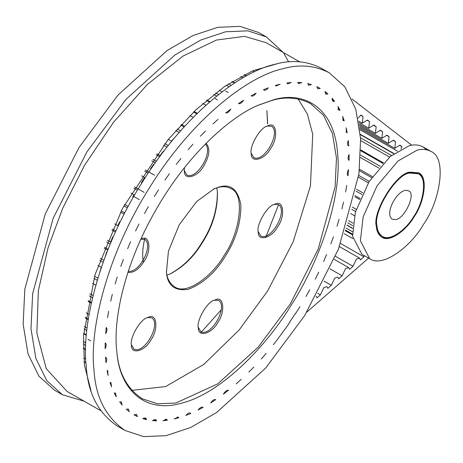 <?xml version="1.0" encoding="UTF-8"?>
<svg xmlns="http://www.w3.org/2000/svg" width="463" height="463" viewBox="0 0 463 463"><rect width="100%" height="100%" fill="white"/><g stroke="black" fill="none" stroke-linecap="round" stroke-linejoin="round"><path stroke-width="0.69" d="M395.906 219.555L392.219 219.242C383.665 213.449 398.973 186.271 408.389 190.889C416.48 192.556 405.142 218.345 395.906 219.555M410.027 173.075C396.988 172.93 372.738 211.707 377.015 225.857C377.299 230.597 379.116 234.104 382.455 236.373C390.228 241.871 406.821 228.878 413.876 216.267C423.344 203.095 427.841 177.526 418.158 173.764L410.027 173.075M417.377 173.318L409.24 172.63L406.572 173.544M376.355 226.5C376.824 230.753 378.595 233.89 381.674 235.927M418.28 172.658C421.168 174.47 422.898 177.977 423.471 183.186M393.255 236.142C388.579 238.295 384.678 238.59 381.553 237.027M410.305 172.161L418.674 172.867C428.628 176.739 424.004 203.037 414.263 216.586C407.006 229.561 389.939 242.919 381.946 237.27C378.508 234.932 376.645 231.326 376.35 226.448C371.951 211.898 396.895 172.01 410.305 172.161M416.966 150.226L398.035 160.979L377.044 185.866L363.212 216.661L360.382 240.708L369.711 258.736C383.023 268.158 411.474 245.888 423.564 224.271C439.804 201.683 447.507 157.854 430.914 151.407C426.585 149.196 421.938 148.802 416.966 150.226M426.655 149.792L423.084 146.939C418.755 144.722 414.107 144.334 409.136 145.758L390.205 156.511L369.214 181.398L355.381 212.187L352.551 236.234L361.881 254.268M257.804 105.425L272.163 100.349C285.827 96.431 298.612 97.514 310.517 103.59L323.452 115.206L332.451 133.604L336.468 158.091L335.09 187.017L318.197 249.129L290.307 303.971L258.186 347.169L217.749 383.85L175.934 403.018L157.542 403.8L142.205 398.753C127.215 388.752 118.771 373.3 116.884 352.395M273.222 99.881L258.29 105.205C228.317 117.544 184.679 158.051 154.729 211.996C124.096 265.64 113.198 319.939 116.67 350.207L116.931 352.789C119.564 386.698 142.592 414.86 182.503 402.937C221.962 392.56 266.757 345.687 291.482 304.735C317.728 264.275 342.325 199.327 337.579 153.01C333.979 105.662 302.281 90.974 273.222 99.881M298.103 99.013L307.334 113.973L312.722 134.195L310.447 185.952L293.102 241.981L267.597 291.007L239.232 329.887L203.766 364.439L165.685 386.553L131.868 390.355M282.661 68.808C248.724 76.007 192.307 118.32 149.59 187.602C106.062 256.218 89.162 331.155 94.047 370.406C95.667 397.497 106.033 417.528 125.137 430.509L143.733 436.626L166.026 435.677L190.843 427.418L216.707 412.44L265.727 367.987L304.66 315.616L338.465 249.146L358.941 173.856L360.613 138.796L355.746 109.118L344.831 86.812L329.152 72.737C314.73 65.364 299.231 64.056 282.661 68.808M178.77 417.776L174.14 418.986L178.232 417.146L178.77 417.776L177.277 416.926M189.737 412.915L190.744 413.488L185.912 415.415C187.943 413.008 189.552 412.365 190.744 413.488L190.357 413.123M202.597 407.133L203.112 407.423L198.141 410.05C200.085 407.475 201.741 406.595 203.112 407.423L202.904 407.266M215.746 399.65L210.682 402.949C212.523 400.229 214.207 399.129 215.746 399.65M228.502 390.257L223.409 394.192C225.122 391.357 226.818 390.049 228.502 390.257M241.246 379.347L236.176 383.873L241.246 379.347M253.834 367.032L248.839 372.102L253.834 367.032M266.127 353.46L261.271 359.016L266.127 353.46M277.997 338.766L273.32 344.75L277.997 338.766M289.306 323.116L284.872 329.459L289.306 323.116M299.937 306.685L295.788 313.324L299.937 306.685M309.764 289.653L305.95 296.505L309.764 289.653M318.694 272.203L315.251 279.201L318.694 272.203M326.618 254.523L323.585 261.589L326.618 254.523M333.447 236.819L330.86 243.868L333.447 236.819M339.119 219.271L337 226.233L339.119 219.271M343.558 202.076L341.937 208.877L343.558 202.076M346.723 185.426L345.618 191.989L346.723 185.426M348.575 169.504L347.997 175.755C346.88 174.528 347.071 172.444 348.575 169.504M349.102 154.48L349.05 160.348C347.748 159.411 347.765 157.455 349.102 154.48M348.06 145.538L348.772 145.949C347.296 145.313 347.134 143.501 348.286 140.515L348.772 145.949L348.425 145.822M346.15 127.776L347.157 132.702L346.527 132.551L346.15 127.776M342.707 116.387L344.235 120.756L343.28 120.629L342.707 116.387M337.996 106.484L340.021 110.246L338.719 110.194L337.996 106.484M332.069 98.168L334.575 101.287L332.897 101.362L332.069 98.168M324.997 91.535L327.949 93.972L325.865 94.221L324.997 91.535M316.848 86.65L320.217 88.387L317.716 88.85L316.848 86.65M307.716 83.577L311.472 84.584L308.543 85.314L307.716 83.577M297.703 82.345L301.795 82.617L298.461 83.664L297.703 82.345M286.915 82.97L291.302 82.501L287.581 83.919L286.915 82.97M275.479 85.441L280.109 84.237L276.012 86.072L275.479 85.441M263.505 89.729L268.332 87.802C266.306 90.21 264.697 90.852 263.505 89.729L263.893 90.094M251.137 95.795L256.108 93.167C254.164 95.743 252.509 96.622 251.137 95.795L251.345 95.951M238.503 103.567L243.561 100.268C241.727 102.989 240.037 104.088 238.503 103.567M225.747 112.96L230.84 109.025C229.127 111.861 227.431 113.169 225.747 112.96M213.003 123.87L218.073 119.344L213.003 123.87M200.415 136.186L205.404 131.116L200.415 136.186M188.117 149.763L192.978 144.207L188.117 149.763M176.253 164.452L180.923 158.473L176.253 164.452M164.944 180.101L169.377 173.758L164.944 180.101M154.312 196.532L158.462 189.899L154.312 196.532M144.479 213.565L148.299 206.712L144.479 213.565M135.555 231.02L138.998 224.023L135.555 231.02M127.632 248.695L130.664 241.628L127.632 248.695M120.802 266.404L123.389 259.349L120.802 266.404M115.131 283.946L117.249 276.984L115.131 283.946M110.692 301.141L112.312 294.341L110.692 301.141M107.526 317.792L108.631 311.229L107.526 317.792M105.674 333.713L106.253 327.463C107.37 328.695 107.179 330.779 105.674 333.713M105.147 348.737L105.194 342.869C106.502 343.806 106.484 345.763 105.147 348.737M105.477 357.274C106.953 357.911 107.115 359.716 105.958 362.703L105.477 357.274L105.819 357.395M108.099 375.447L107.086 370.516L107.717 370.666L108.099 375.447M111.542 386.831L110.015 382.461L110.964 382.588L111.542 386.831M116.254 396.739L114.228 392.971L115.524 393.023L116.254 396.739M122.18 405.05L119.674 401.93L121.352 401.861L122.18 405.05M129.252 411.688L126.301 409.246L128.378 409.003L129.252 411.688M137.401 416.567L134.027 414.836L136.533 414.373L137.401 416.567L134.183 414.732M146.528 419.64L142.778 418.633L145.706 417.904L146.528 419.64L143.704 418.025M156.546 420.873L152.454 420.601L155.782 419.553L156.546 420.873L154.138 419.501M162.941 420.717L166.668 419.299L167.328 420.248L162.941 420.717M267.701 124.072L266.954 111.27M266.873 110.605L267.591 124.009M200.699 332.81L221.302 309.753M265.623 237.646L278.57 204.663M54.605 390.263L38.927 376.188L28.017 353.882L23.15 324.204L24.823 289.144L45.299 213.854L79.104 147.384L118.036 95.013L167.056 50.56L192.915 35.582L217.737 27.323L240.031 26.374L258.62 32.491M213.593 300.493L214.687 300.134L218.756 300.475C228.201 306.876 211.302 336.885 200.907 331.786L198.286 327.324M215.752 299.665L214.085 300.261C206.515 302.327 196.19 321.467 198.332 327.85C197.886 337.753 212.042 333.719 217.784 322.497C225.371 312.461 223.872 295.683 215.752 299.665M148.872 317.062L147.211 317.659C139.641 319.725 129.31 338.864 131.451 345.248C131.006 355.15 145.168 351.116 150.909 339.894C158.491 329.859 156.998 313.081 148.872 317.062M219.178 187.017L214.143 188.811L196.688 201.503L179.204 224.839L168.439 251.16L166.454 272.337C167.542 285.706 174.916 291.343 188.574 289.253C203.315 283.368 215.573 272.325 225.336 256.126C235.748 240.054 240.934 222.992 240.887 204.941C237.947 189.477 230.713 183.504 219.178 187.017M268.662 125.525L266.995 126.115C259.425 128.182 249.1 147.321 251.241 153.71C250.796 163.607 264.952 159.573 270.693 148.351C278.28 138.315 276.781 121.537 268.662 125.525M275.647 203.894L273.98 204.49C266.41 206.556 256.085 225.695 258.227 232.079C257.781 241.981 271.937 237.947 277.678 226.725C285.266 216.69 283.767 199.912 275.647 203.894M184.361 167.826L184.361 171.107C183.915 181.004 198.077 176.97 203.818 165.748C209.629 155.782 210.387 148.293 206.087 143.287M127.91 272.429C133.628 272.991 138.964 269.356 143.924 261.52C151.505 251.484 150.012 234.706 141.886 238.694M217.361 191.15C217.535 209.276 212.367 226.465 201.845 242.722C193.627 256.404 183.047 266.815 170.106 273.963M143.484 262.208C142.077 256.352 142.5 248.457 144.751 238.532M146.713 317.89L147.813 317.531L151.881 317.873C161.327 324.274 144.421 354.282 134.027 349.183L131.405 344.721M140.908 239.139L144.896 239.504C153.647 245.569 139.386 273.234 128.286 271.277M213.651 189.037L218.119 187.486C222.674 186.178 226.939 186.537 230.904 188.568C246.113 194.477 239.053 234.654 224.167 255.356C213.078 275.178 187.006 295.585 174.8 286.956C169.886 283.692 167.085 278.657 166.402 271.85M166.987 275.126L170.691 273.702C183.545 266.752 194.061 256.467 202.238 242.844C212.749 226.592 217.807 209.507 217.413 191.589L216.777 187.874M205.306 144.08C213.617 151.737 197.006 179.876 186.936 175.037L184.315 170.575M266.503 126.353L267.597 125.988L271.665 126.335C281.11 132.731 264.211 162.739 253.817 157.64L251.195 153.178M273.488 204.727L274.582 204.362L278.651 204.71C288.096 211.105 271.196 241.113 260.802 236.014L258.18 231.552M288.657 61.892L283.761 53.297M283.159 52.417L266.457 36.959L247.861 30.842L225.568 31.791L200.751 40.05L174.887 55.028L125.867 99.487L86.934 151.852L53.129 218.322L32.653 293.611L30.98 328.672L35.848 358.35L46.757 380.655L62.441 394.731L84.15 401.195M165.372 419.131L167.328 420.248M327.949 93.972L324.962 92.264M334.575 101.287L331.994 99.811M340.021 110.246L337.88 109.025M344.235 120.756L342.551 119.795M347.157 132.702L345.954 132.013M117.307 426.041C98.202 413.06 87.837 393.029 86.216 365.938C81.332 326.681 98.231 251.75 141.753 183.134C184.471 113.846 240.893 71.539 274.831 64.34C291.401 59.588 306.9 60.896 321.322 68.269M295.55 313.185L289.126 323.018M284.745 329.39L277.979 338.76M367.257 120.328L369.515 121.613L368.727 128.176L373.913 125.016L376.164 126.758L375.371 133.315L380.557 130.161L382.623 131.752L381.83 138.315L387.022 135.155L389.082 136.753L388.289 143.31L393.481 140.15L395.541 141.747L394.754 148.31L399.939 145.15L402 146.748L400.9 149.08M360.799 115.328L363.056 116.618L362.269 123.175L367.454 120.021L369.515 121.613M358.044 118.071L360.995 115.021L363.056 116.618M160.453 155.724L160.262 155.296L163.433 151.169L163.653 151.482M150.897 169.14L150.602 168.642L153.641 164.313L154.005 164.654L153.571 164.411M141.805 183.053L141.423 182.555L144.3 178.052M133.24 197.36L132.783 196.925L134.004 194.807M111.166 241.79L110.738 241.721L112.781 236.888L113.296 236.853M105.159 256.82L106.658 252.011L107.022 251.953M99.881 271.839L101.339 267.07M363.976 255.466L363.895 256.803L360.428 259.841L359.56 258.111L356.435 259.066L353.032 266.306L349.565 269.344L348.697 267.614L345.572 268.575L342.169 275.809L338.696 278.848L337.834 277.117L334.703 278.078L331.3 285.318L327.833 288.351L326.965 286.62L323.84 287.581L320.437 294.821L316.97 297.854L316.102 296.123M320.437 294.821L317.711 293.264M331.3 285.318L324.036 281.168M342.169 275.809L329.98 268.858M353.032 266.306L335.519 256.317M363.895 256.803L340.652 243.538M399.743 145.457L402 146.748M393.284 140.463L395.541 141.747M386.825 135.462L389.082 136.753M380.366 130.468L382.623 131.752M373.699 125.351L376.164 126.758M117.839 225.649L119.657 221.823M171.513 141.192L173.608 138.721M299.607 61.805L266.092 42.683L244.586 36.345L216.447 40.055L183.082 56.04L147.477 84.341L113.499 122.296L84.573 165.274L62.655 208.385L48.03 247.908L38.365 290.723L36.849 333.03L46.248 368.687L67.083 391.455L100.604 410.583M411.717 145.214L351.926 98.96M306.847 312.085L368.577 258.088M277.47 63.691L252.63 70.839L224.902 86.268L196.046 109.662L168.15 139.525L122.307 208.784L95.019 274.721L83.537 335.721L84.411 365.041L90.962 390.564M360.561 137.852L391.443 155.475M360.689 140.607L389.545 157.073M360.353 134.635L393.741 153.687M345.265 230.719L352.447 234.816L345.265 230.724M345.485 230.07L352.407 234.023M346.139 228.114L352.372 231.674M347.105 225.157L352.499 228.236M347.823 222.882L352.719 225.672M348.523 220.619L353.032 223.189M351.764 209.334L355.572 211.51M352.355 207.083L356.238 209.293M355.098 195.629L360.22 198.558M356.047 191.115L362.031 194.535M356.423 189.205L362.836 192.863M358.466 177.231L368.316 182.85L358.466 177.231M358.727 175.419L369.214 181.398M359.346 170.615L371.656 177.642M360.498 157.553L378.867 168.04M360.619 155.111L380.308 166.35M360.764 150.73L382.976 163.404M85.962 362.668L84.006 361.551M85.765 359.103L83.681 357.911M85.626 349.42L83.253 348.066M85.724 345.456L83.253 344.044M83.299 341.462L85.829 342.909M86.378 334.836L83.687 333.302M86.801 330.541L84.029 328.962M84.266 326.479L87.079 328.082M88.311 319.134L85.366 317.456M89.064 314.556L86.066 312.849M91.448 302.518L88.317 300.73M92.554 297.721L89.376 295.909M89.897 293.669L93.092 295.492M95.812 285.191L92.536 283.321M97.253 280.231L93.943 278.344M94.562 276.237L97.89 278.136M101.38 267.359L97.994 265.426M103.151 262.295L99.736 260.351M100.436 258.395L103.851 260.345M108.105 249.227L104.638 247.254M110.188 244.123L106.704 242.137M107.451 240.343L110.935 242.328M115.924 231.008L112.405 229M118.302 225.915L114.778 223.901M118.603 224.023L119.078 224.295M124.767 212.905L121.219 210.879M127.418 207.875L123.864 205.85M124.64 204.409L128.193 206.434L124.64 204.409M133.755 196.468L139.392 199.692M134.536 195.108L130.983 193.083M137.43 190.206L133.876 188.181M134.629 186.925L138.182 188.95M144.19 179.285L143.692 178.996M145.127 177.827L141.591 175.807M148.229 173.098L144.699 171.084M155.331 162.773L151.823 160.771M156.425 161.24L152.923 159.243M159.7 156.743L156.21 154.752M167.045 147.112L163.589 145.145M168.295 145.532L164.857 143.565M171.709 141.308L168.289 139.351M179.187 132.47L175.818 130.554M180.605 130.861L177.248 128.946M184.112 126.96L180.784 125.062M193.198 117.388L189.963 115.542M196.758 113.846L193.563 112.023M205.913 105.251L202.84 103.492M209.479 102.103L206.457 100.373M216.684 96.072L213.779 94.417M218.588 94.556L215.717 92.913M222.113 91.83L219.306 90.227M228.965 86.83L226.309 85.314M231.037 85.395L228.433 83.907M234.457 83.114L231.94 81.679M243.046 77.83L240.789 76.545M246.299 76.001L244.163 74.78M254.378 71.887L252.578 70.862M382.444 236.367L381.662 235.922M418.164 173.764L417.383 173.318M369.688 258.724L361.858 254.256M430.92 151.407L423.089 146.939M393.967 153.519L360.33 134.322M352.482 228.438L347.047 225.336M354.461 215.723L350.613 213.524M359.792 199.582L354.849 196.758M372.362 176.606L359.496 169.267M383.462 162.889L360.781 149.948M116.826 351.868L116.942 352.928M257.318 105.645L258.29 105.205M166.339 271.324L166.46 272.383M213.171 189.251L214.143 188.817M266.526 36.999L258.69 32.532M62.412 394.719L54.582 390.251M321.345 68.281L329.176 72.749M117.237 426.001L125.068 430.468M84.034 361.817L85.979 362.928M83.259 348.425L85.62 349.773M83.653 333.759L86.344 335.293M85.285 318.023L88.225 319.696M88.178 301.407L91.304 303.19M104.233 248.278L107.694 250.251M111.89 230.146L115.403 232.148M120.577 212.129L124.119 214.155M134.635 186.913L143.796 192.145M145.434 169.99L154.561 175.199M144.161 192.417L143.588 192.093M156.911 153.814L160.395 155.805M181.38 124.42L184.702 126.312M194.095 111.508L197.284 113.331M206.926 99.973L209.947 101.698M232.281 81.465L234.787 82.894M244.435 74.641L246.565 75.857M368.884 128.28L358.894 122.579M362.419 123.28L358.64 121.121M225.707 91.101L228.224 92.536M215.254 98.631L217.373 99.84M163.289 151.36L163.607 151.546M110.813 241.547L111.178 241.755M87.947 339.304L90.736 340.895M348.697 267.614L334.222 259.355M359.56 258.111L339.454 246.634M352.823 238.561L344.252 233.67M397.399 151.146L359.896 129.744M394.91 148.415L359.728 128.338M388.445 143.414L359.548 126.926M381.987 138.42L359.352 125.502M375.528 133.419L359.138 124.067"/></g></svg>
